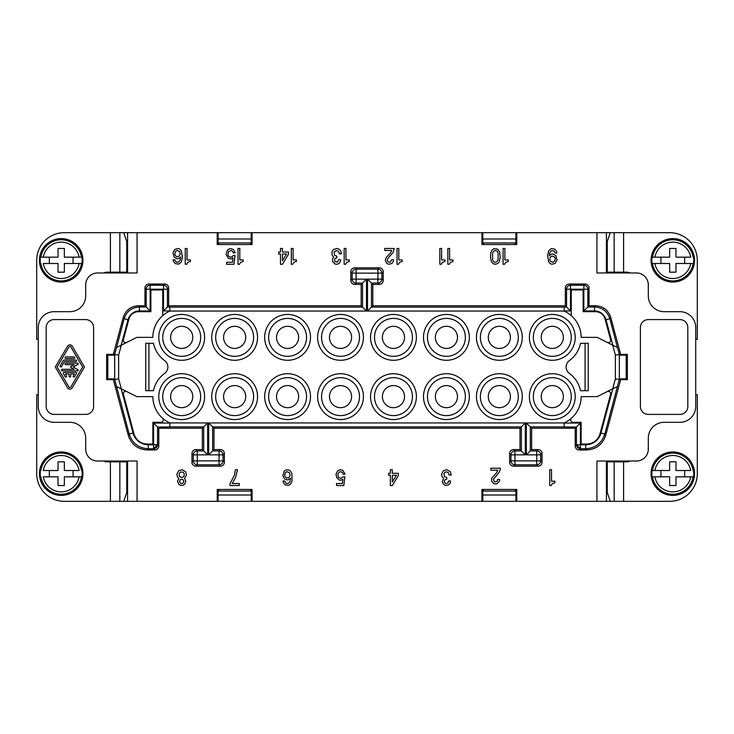 <?xml version="1.0" encoding="UTF-8"?>
<svg xmlns="http://www.w3.org/2000/svg" width="734" height="734" viewBox="0 0 734 734"><rect width="100%" height="100%" fill="white"/><g stroke="black" fill="none" stroke-linecap="round" stroke-linejoin="round"><path stroke-width="1.1" d="M245.707 396.635A11.065 11.065 0 0 1 234.641 407.691A11.065 11.065 0 0 1 223.576 396.635A11.065 11.065 0 0 1 234.641 385.57A11.065 11.065 0 0 1 245.707 396.635A11.065 11.065 0 0 0 234.641 385.57A11.065 11.065 0 0 0 223.576 396.635M253.606 396.635A18.965 18.965 0 0 1 234.641 415.6A18.965 18.965 0 0 1 215.677 396.635A18.965 18.965 0 0 1 234.641 377.671A18.965 18.965 0 0 1 253.606 396.635M211.731 396.635A22.919 22.919 0 0 1 234.641 373.716A22.919 22.919 0 0 1 257.561 396.635A22.919 22.919 0 0 1 234.641 419.545A22.919 22.919 0 0 1 211.731 396.635M169.848 310.941L163.48 310.941L167.435 306.995L169.848 306.995L169.848 311.06A28.846 28.846 0 0 0 152.855 337.365L136.845 337.365L121.165 345.209L127.991 319.73A11.854 11.854 0 0 1 139.442 310.941L150.14 310.941L146.185 306.995L139.442 306.995L139.442 310.941M155.874 447.043L156.397 447.584A3.954 3.954 135 0 1 153.599 448.74L153.599 447.566L155.874 447.043L156.379 444.786L157.553 444.786L158.783 446.015L158.783 428.243L202.355 428.243L207.658 422.94L169.848 422.922A28.846 28.846 0 0 1 152.855 396.635L136.845 396.635L121.303 388.864L118.642 378.928L118.642 355.072L121.303 345.136L116.578 347.494L114.623 354.54L114.678 379.643L113.348 379.643L128.267 435.326L129.212 434.097L133.028 433.078L121.165 388.791M612.697 388.864L617.422 386.506L619.312 379.45L615.358 378.928L612.697 388.864L597.155 396.635L581.144 396.635A28.846 28.846 0 0 1 564.152 422.922L564.152 427.004L576.447 427.004L580.401 423.059L564.152 423.059M615.358 378.928L615.358 355.072L612.697 345.136L597.155 337.365L581.144 337.365A28.846 28.846 0 0 0 564.152 311.078L564.152 307.106L371.468 307.106L371.468 283.076L367.514 279.131L367.514 311.06L372.817 305.757L372.817 284.425L371.468 283.076L377.9 283.076L377.9 279.131L367.514 279.131M317.611 337.365A22.919 22.919 0 0 1 340.53 314.455A22.919 22.919 0 0 1 363.44 337.365A22.919 22.919 0 0 1 340.53 360.284A22.919 22.919 0 0 1 317.611 337.365M211.731 337.365A22.919 22.919 0 0 1 234.641 314.455A22.919 22.919 0 0 1 257.561 337.365A22.919 22.919 0 0 1 234.641 360.284A22.919 22.919 0 0 1 211.731 337.365M363.44 396.635A22.919 22.919 0 0 1 340.53 419.545A22.919 22.919 0 0 1 317.611 396.635A22.919 22.919 0 0 1 340.53 373.716A22.919 22.919 0 0 1 363.44 396.635M575.217 337.365A22.919 22.919 0 0 0 552.298 314.455A22.919 22.919 0 0 0 529.388 337.365A22.919 22.919 0 0 0 552.298 360.284A22.919 22.919 0 0 0 575.217 337.365M469.329 396.635A22.919 22.919 0 0 0 446.419 373.716A22.919 22.919 0 0 0 423.5 396.635A22.919 22.919 0 0 0 446.419 419.545A22.919 22.919 0 0 0 469.329 396.635M529.388 396.635A22.919 22.919 0 0 0 552.298 419.545A22.919 22.919 0 0 0 575.217 396.635A22.919 22.919 0 0 0 552.298 373.716A22.919 22.919 0 0 0 529.388 396.635M580.53 343.292L588.255 343.292L588.255 390.708L580.53 390.708A28.846 28.846 0 0 0 569.355 373.377A7.9 7.9 0 0 1 569.355 360.623A28.846 28.846 0 0 0 580.53 343.292M469.329 337.365A22.919 22.919 0 0 0 446.419 314.455A22.919 22.919 0 0 0 423.5 337.365A22.919 22.919 0 0 0 446.419 360.284A22.919 22.919 0 0 0 469.329 337.365M416.389 337.365A22.919 22.919 0 0 0 393.47 314.455A22.919 22.919 0 0 0 370.56 337.365A22.919 22.919 0 0 0 393.47 360.284A22.919 22.919 0 0 0 416.389 337.365M476.439 337.365A22.919 22.919 0 0 0 499.359 360.284A22.919 22.919 0 0 0 522.269 337.365A22.919 22.919 0 0 0 499.359 314.455A22.919 22.919 0 0 0 476.439 337.365M416.389 396.635A22.919 22.919 0 0 0 393.47 373.716A22.919 22.919 0 0 0 370.56 396.635A22.919 22.919 0 0 0 393.47 419.545A22.919 22.919 0 0 0 416.389 396.635M522.269 396.635A22.919 22.919 0 0 0 499.359 373.716A22.919 22.919 0 0 0 476.439 396.635A22.919 22.919 0 0 0 499.359 419.545A22.919 22.919 0 0 0 522.269 396.635M204.612 337.365A22.919 22.919 0 0 1 181.702 360.284A22.919 22.919 0 0 1 158.783 337.365A22.919 22.919 0 0 1 181.702 314.455A22.919 22.919 0 0 1 204.612 337.365M264.671 396.635A22.919 22.919 0 0 1 287.581 373.716A22.919 22.919 0 0 1 310.5 396.635A22.919 22.919 0 0 1 287.581 419.545A22.919 22.919 0 0 1 264.671 396.635M204.612 396.635A22.919 22.919 0 0 1 181.702 419.545A22.919 22.919 0 0 1 158.783 396.635A22.919 22.919 0 0 1 181.702 373.716A22.919 22.919 0 0 1 204.612 396.635M153.47 343.292L145.745 343.292L145.745 390.708L153.47 390.708A28.846 28.846 0 0 1 164.645 373.377A7.9 7.9 0 0 0 164.645 360.623A28.846 28.846 0 0 1 153.47 343.292M310.5 337.365A22.919 22.919 0 0 1 287.581 360.284A22.919 22.919 0 0 1 264.671 337.365A22.919 22.919 0 0 1 287.581 314.455A22.919 22.919 0 0 1 310.5 337.365M617.422 386.506L604.788 434.097L605.734 435.326L620.652 379.643L619.322 379.643L619.377 354.54L617.422 347.494L612.697 345.136M615.358 355.072L619.312 354.55L619.377 379.46M118.642 378.928L114.623 379.46M118.642 355.072L114.688 354.55L114.688 379.45L129.212 434.097C132.276 443.272 138.643 448.153 148.296 448.74L147.35 449.97C137.698 449.382 131.331 444.501 128.267 435.326M253.606 337.365A18.965 18.965 0 0 1 234.641 356.329A18.965 18.965 0 0 1 215.677 337.365A18.965 18.965 0 0 1 234.641 318.4A18.965 18.965 0 0 1 253.606 337.365M569.29 284.03L570.52 285.26L583.86 285.26L585.09 284.03L569.29 284.03A3.954 3.954 45 0 0 565.336 287.985L565.336 305.757L566.565 306.995L564.152 307.106M565.336 305.757L372.817 305.757M565.336 287.985L566.565 289.214L566.565 306.995L570.52 310.941L570.52 289.214L566.565 289.214A3.954 3.954 135 0 1 570.52 285.26L570.52 289.214L583.86 289.214L583.86 310.941L587.815 306.995L594.558 306.995L594.558 310.941A11.854 11.854 0 0 1 606.009 319.73L612.835 345.209M374.505 337.365A18.965 18.965 0 0 0 393.47 356.329A18.965 18.965 0 0 0 412.435 337.365A18.965 18.965 0 0 0 393.47 318.4A18.965 18.965 0 0 0 374.505 337.365M382.405 337.365A11.065 11.065 0 0 0 393.47 348.43A11.065 11.065 0 0 0 404.535 337.365A11.065 11.065 0 0 0 393.47 326.309A11.065 11.065 0 0 0 382.405 337.365A11.065 11.065 0 0 1 393.47 326.309A11.065 11.065 0 0 1 404.535 337.365M564.152 426.894L530.297 426.894L526.342 422.94L526.342 454.869L531.645 449.575L531.645 428.243L530.297 426.894L530.297 450.924L536.728 450.924A3.954 3.954 45 0 1 540.683 454.869L526.342 454.869M607.229 391.598A2.367 2.367 0 0 1 610.578 394.332L600.008 433.794A13.827 13.827 0 0 1 586.649 444.042L581.144 444.042L581.144 422.316L573.052 422.316A2.367 2.367 0 0 1 571.474 418.178M127.991 319.73L124.174 318.703L123.229 317.473L113.348 354.357L114.623 354.54M113.348 354.357L106.632 354.357L106.632 379.643L113.348 379.643M372.817 284.425L379.249 284.425A3.954 3.954 -135 0 0 383.203 280.471L381.854 279.131L377.9 279.131L377.9 273.131L356.1 273.131L356.1 269.176L377.9 269.176A3.954 3.954 45 0 1 381.854 273.131L377.9 273.131L377.9 269.176L379.249 267.827L354.751 267.827A3.954 3.954 45 0 0 350.797 271.782L350.797 280.471A3.954 3.954 -45 0 0 354.751 284.425L361.183 284.425L361.183 305.757L168.664 305.757L168.664 287.985A3.954 3.954 135 0 0 164.71 284.03L163.48 285.26L150.14 285.26A3.954 3.954 135 0 0 146.185 289.214L144.956 287.985L144.956 305.757L138.497 305.757L139.442 306.995C131.716 307.463 126.624 311.363 124.174 318.703L116.578 347.494M162.737 315.638L162.737 289.958L150.883 289.958L150.883 311.684L138.497 311.684A9.881 9.881 0 0 0 128.955 319.006L123.422 339.668A2.367 2.367 0 0 0 126.771 342.402M168.664 287.985L167.435 289.214L150.14 289.214L150.14 310.941M164.71 284.03L148.91 284.03L150.14 285.26L150.14 289.214L146.185 289.214L146.185 306.995L144.956 305.757M144.956 287.985A3.954 3.954 45 0 1 148.91 284.03M123.229 317.473C125.679 310.133 130.771 306.225 138.497 305.757M580.401 447.566L578.126 447.043L577.621 444.786L576.447 444.786A3.954 3.954 45 0 0 580.401 448.74L580.401 444.786L585.704 444.786A15.799 15.799 0 0 0 600.972 433.078L612.835 388.791M168.664 305.757L167.435 306.995L167.435 289.214A3.954 3.954 45 0 0 163.48 285.26L163.48 310.941M465.374 337.365A18.965 18.965 0 0 0 446.419 318.4A18.965 18.965 0 0 0 427.454 337.365A18.965 18.965 0 0 0 446.419 356.329A18.965 18.965 0 0 0 465.374 337.365M202.355 428.243L202.355 449.575L207.658 454.869L207.658 422.94M520.011 449.575L513.58 449.575L514.929 450.924L521.36 450.924L521.36 426.894L525.315 422.94L208.685 422.94L213.989 428.243L520.011 428.243L520.011 449.575L525.315 454.869L525.315 422.94M148.91 390.708L148.91 343.292M587.815 289.214L589.044 287.985L589.044 305.757L587.815 306.995L587.815 289.214L583.86 289.214L583.86 285.26A3.954 3.954 45 0 1 587.815 289.214M224.375 453.529L223.026 454.869L223.026 460.879L224.375 462.218L224.375 453.529A3.954 3.954 135 0 0 220.42 449.575L213.989 449.575L212.64 450.924L212.64 426.894L521.36 426.894L520.011 428.243M169.848 311.06L366.486 311.06L362.532 307.106L362.532 283.076L366.486 279.131L352.146 279.131L350.797 280.471M133.028 433.078A15.799 15.799 0 0 0 148.296 444.786L148.296 448.74L153.599 448.74L154.837 449.97L147.35 449.97M589.044 305.757L595.503 305.757L594.558 306.995C602.284 307.463 607.376 311.363 609.826 318.703L617.422 347.494M595.503 305.757C603.229 306.225 608.321 310.133 610.771 317.473L609.826 318.703L606.009 319.73M202.355 449.575L195.923 449.575A3.954 3.954 45 0 0 191.969 453.529L191.969 462.218A3.954 3.954 -45 0 0 195.923 466.173L220.42 466.173A3.954 3.954 -135 0 0 224.375 462.218M220.42 449.575L219.071 450.924L212.64 450.924L208.685 454.869L219.071 454.869L219.071 460.879L223.026 460.879A3.954 3.954 135 0 1 219.071 464.824L220.42 466.173M195.923 466.173L197.272 464.824L197.272 454.869L207.658 454.869M619.377 354.54L627.368 354.357L627.368 379.643L620.652 379.643M513.58 449.575A3.954 3.954 45 0 0 509.625 453.529L510.974 454.869A3.954 3.954 -45 0 1 514.929 450.924L514.929 460.879L536.728 460.879L536.728 450.924L538.077 449.575L531.645 449.575M509.625 453.529L509.625 462.218A3.954 3.954 -45 0 0 513.58 466.173L538.077 466.173A3.954 3.954 -135 0 0 542.031 462.218L542.031 453.529A3.954 3.954 135 0 0 538.077 449.575M525.315 454.869L510.974 454.869L510.974 460.879L509.625 462.218M121.303 388.864L116.578 386.506M379.249 284.425L377.9 283.076A3.954 3.954 -45 0 0 381.854 279.131L381.854 273.131L383.203 271.782A3.954 3.954 135 0 0 379.249 267.827M383.203 280.471L383.203 271.782M571.263 337.365A18.965 18.965 0 0 0 552.298 318.4A18.965 18.965 0 0 0 533.334 337.365A18.965 18.965 0 0 0 552.298 356.329A18.965 18.965 0 0 0 571.263 337.365M563.363 337.365A11.065 11.065 0 0 0 552.298 326.309A11.065 11.065 0 0 0 541.233 337.365A11.065 11.065 0 0 1 552.298 326.309A11.065 11.065 0 0 1 563.363 337.365A11.065 11.065 0 0 1 552.298 348.43A11.065 11.065 0 0 1 541.233 337.365M158.783 428.243L153.599 423.059L169.848 423.059M156.397 447.584A3.954 3.954 135 0 0 157.553 444.786L157.553 427.004L169.848 427.004L169.848 422.94M191.969 462.218L193.317 460.879L193.317 454.869L191.969 453.529M195.923 449.575L197.272 450.924A3.954 3.954 135 0 0 193.317 454.869L197.272 454.869L197.272 450.924L203.703 450.924L203.703 426.894L169.848 426.894M585.09 343.292L585.09 390.708M533.334 396.635A18.965 18.965 0 0 0 552.298 415.6A18.965 18.965 0 0 0 571.263 396.635A18.965 18.965 0 0 0 552.298 377.671A18.965 18.965 0 0 0 533.334 396.635M541.233 396.635A11.065 11.065 0 0 0 552.298 407.691A11.065 11.065 0 0 0 563.363 396.635A11.065 11.065 0 0 0 552.298 385.57A11.065 11.065 0 0 0 541.233 396.635A11.065 11.065 0 0 1 552.298 385.57A11.065 11.065 0 0 1 563.363 396.635M465.374 396.635A18.965 18.965 0 0 0 446.419 377.671A18.965 18.965 0 0 0 427.454 396.635A18.965 18.965 0 0 0 446.419 415.6A18.965 18.965 0 0 0 465.374 396.635M435.354 396.635A11.065 11.065 0 0 0 446.419 407.691A11.065 11.065 0 0 0 457.475 396.635A11.065 11.065 0 0 0 446.419 385.57A11.065 11.065 0 0 0 435.354 396.635A11.065 11.065 0 0 1 446.419 385.57A11.065 11.065 0 0 1 457.475 396.635M457.475 337.365A11.065 11.065 0 0 0 446.419 326.309A11.065 11.065 0 0 0 435.354 337.365A11.065 11.065 0 0 1 446.419 326.309A11.065 11.065 0 0 1 457.475 337.365A11.065 11.065 0 0 1 446.419 348.43A11.065 11.065 0 0 1 435.354 337.365M516.773 244.523L481.935 244.523L481.935 232.669L252.065 232.669L252.065 244.523L217.227 244.523L217.227 232.669L137.056 232.669L137.056 272.965L97.549 272.965A11.854 11.854 0 0 0 85.695 284.82L85.695 295.885A15.799 15.799 0 0 1 69.886 311.684L54.087 311.684A15.799 15.799 0 0 0 38.278 327.492L38.278 406.508A15.799 15.799 0 0 0 54.087 422.316L69.886 422.316A15.799 15.799 0 0 1 85.695 438.115L85.695 449.18A11.854 11.854 0 0 0 97.549 461.035L137.056 461.035L137.056 501.331L217.227 501.331L217.227 489.477L252.065 489.477L252.065 501.331L481.935 501.331L481.935 489.477L516.773 489.477L516.773 501.331L596.944 501.331L596.944 461.035L636.451 461.035A11.854 11.854 0 0 0 648.306 449.18L648.306 438.115A15.799 15.799 0 0 1 664.114 422.316L679.913 422.316A15.799 15.799 0 0 0 695.722 406.508L695.722 327.492A15.799 15.799 0 0 0 679.913 311.684L664.114 311.684A15.799 15.799 0 0 1 648.306 295.885L648.306 284.82A11.854 11.854 0 0 0 636.451 272.965L596.944 272.965L596.944 232.669L516.773 232.669L516.773 244.523M687.822 327.492A7.9 7.9 0 0 0 679.913 319.593L648.306 319.593A7.9 7.9 0 0 0 640.406 327.492L640.406 406.508A7.9 7.9 0 0 0 648.306 414.407L679.913 414.407A7.9 7.9 0 0 0 687.822 406.508L687.822 327.492M46.178 327.492A7.9 7.9 0 0 1 54.087 319.593L85.695 319.593A7.9 7.9 0 0 1 93.594 327.492L93.594 406.508A7.9 7.9 0 0 1 85.695 414.407L54.087 414.407A7.9 7.9 0 0 1 46.178 406.508L46.178 327.492M589.044 287.985A3.954 3.954 135 0 0 585.09 284.03M610.771 317.473L620.652 354.357M585.704 444.786L585.704 448.74L586.649 449.97C596.302 449.382 602.669 444.501 605.734 435.326M586.649 449.97L579.163 449.97A3.954 3.954 -45 0 1 575.217 446.015L575.217 428.243L531.645 428.243M213.989 449.575L213.989 428.243M154.837 449.97A3.954 3.954 -135 0 0 158.783 446.015M549.72 485.532L551.142 485.532L552.39 483.55L554.876 482.761L554.876 481.183L551.5 481.183L551.5 469.723L549.72 469.723L549.72 485.532M390.36 473.283L388.58 473.283L388.58 475.256L390.36 475.256L390.36 485.532L392.314 485.532L398.36 475.458L398.36 473.283L392.314 473.283L392.314 469.723L390.36 469.723L390.36 473.283M504.873 259.928L504.873 248.468L503.093 248.468L503.093 264.277L504.515 264.277L505.754 262.304L508.249 261.506L508.249 259.928L504.873 259.928M235.531 477.623L237.486 469.723L235.357 469.723L234.467 475.063L230.017 483.752L230.017 485.532L239.266 485.532L239.266 483.55L232.155 483.55L235.531 477.623M500.304 469.402L500.304 468.219L490.881 468.219L490.881 470.191L497.817 470.191L496.569 472.76L491.596 478.495L491.596 481.256L494.083 483.825L496.927 483.825L499.414 481.256L499.597 479.476L497.643 479.476L497.101 481.458L494.441 481.853L493.367 479.476L499.239 472.173L500.304 469.402M284.122 471.301L282.874 475.65L284.654 479.008L287.856 479.999L290.517 478.219L289.811 481.972L288.737 483.156L286.783 483.55L285.361 482.568L284.829 480.981L283.049 480.981L283.232 482.366L285.187 484.935L288.737 485.33L290.701 483.945L291.939 481.385L291.939 473.87L290.701 471.301L288.737 469.925L286.077 469.925L284.122 471.301M441.611 259.928L441.611 248.468L439.84 248.468L439.84 264.277L441.262 264.277L442.501 262.304L444.988 261.506L444.988 259.928L441.611 259.928M339.016 252.221L339.191 253.808L341.328 253.808L340.971 251.432L339.548 249.459L337.062 248.468L333.502 249.459L332.08 251.432L332.08 255.184L333.686 257.166L332.621 258.744L332.621 261.506L335.108 264.075L337.062 264.277L339.016 263.488L340.438 261.506L340.622 259.735L338.658 259.735L337.594 262.102L334.924 261.708L334.576 259.139L335.466 258.148L336.888 257.955L336.888 256.175L334.576 255.386L334.043 252.221L336.172 250.643L337.768 250.844L339.016 252.221M231.091 250.45L232.687 251.432L233.403 253.019L235.174 252.817L233.403 249.459L230.201 248.468L227.357 250.055L226.109 254.395L228.421 258.35L231.091 258.937L233.045 257.955L232.513 262.304L226.641 262.304L226.641 264.277L233.935 264.277L234.999 255.579L233.219 255.579L232.155 256.772L230.201 257.166L228.595 256.175L227.889 254.597L228.595 251.432L231.091 250.45M346.843 262.304L349.329 261.506L349.329 259.928L345.953 259.928L345.953 248.468L344.173 248.468L344.173 264.277L345.595 264.277L346.843 262.304M344.888 476.834L343.108 476.834L340.971 478.421L338.484 477.43L337.768 474.265L339.191 472.1L340.971 471.696L342.576 472.687L343.283 474.265L345.063 474.072L342.75 470.32L340.081 469.723L337.768 470.714L335.998 474.072L336.704 477.623L339.191 479.999L340.971 480.192L342.925 479.21L342.393 483.55L336.53 483.55L336.53 485.532L343.815 485.532L344.888 476.834M189.17 261.708L190.409 261.506L190.409 259.928L187.032 259.928L187.032 248.468L185.252 248.468L185.252 264.277L186.675 264.277L187.922 262.304L189.17 261.708M295.233 261.708L296.472 261.506L296.472 259.928L293.095 259.928L293.095 248.468L291.315 248.468L291.315 264.277L292.738 264.277L293.985 262.304L295.233 261.708M177.077 258.744L178.857 258.542L180.637 256.964L180.28 259.735L178.857 261.9L176.903 262.304L175.481 261.313L174.94 259.735L173.169 259.735L173.343 261.111L175.298 263.68L178.857 264.075L181.344 261.9L182.408 257.166L181.344 250.844L179.747 249.065L177.967 248.468L174.765 249.459L172.985 252.817L174.233 257.166L177.077 258.744M185.794 480.981L184.546 478.421L186.5 475.063L185.61 471.696L182.234 469.723L178.674 470.714L176.903 474.072L177.252 476.439L178.857 478.421L177.61 480.981L178.5 483.945L180.28 485.33L183.124 485.33L184.904 483.945L185.794 480.981M446.061 483.55L444.813 482.963L444.281 480.981L445.345 479.403L446.767 479.21L446.767 477.43L444.455 476.641L443.923 473.476L445.171 472.1L446.767 471.898L448.373 472.687L449.08 475.063L451.217 475.063L450.327 471.696L446.951 469.723L443.391 470.714L441.611 474.072L441.969 476.439L443.565 478.421L442.327 481.779L443.923 484.743L445.877 485.532L448.905 484.743L450.327 482.761L450.502 480.981L448.547 480.981L448.015 482.963L446.061 483.55M282.434 248.468L280.471 248.468L280.471 252.028L278.7 252.028L278.7 254.001L280.471 254.001L280.471 264.277L282.434 264.277L288.471 254.203L288.471 252.028L282.434 252.028L282.434 248.468M238.018 264.277L239.44 264.277L240.688 262.304L243.174 261.506L243.174 259.928L239.798 259.928L239.798 248.468L238.018 248.468L238.018 264.277M499.175 261.9L500.249 257.166L499.533 251.634L497.579 249.065L494.019 248.67L492.064 250.055L490.826 252.615L490.468 257.166L491.174 261.111L492.597 263.286L494.734 264.277L497.579 263.68L499.175 261.9M552.922 254.001L551.142 254.203L549.362 255.781L549.72 253.019L551.142 250.844L553.812 250.844L555.06 253.019L556.831 253.019L556.656 251.634L554.702 249.065L551.142 248.67L548.656 250.844L547.592 255.579L548.656 261.9L550.252 263.68L552.032 264.277L555.234 263.286L557.014 259.928L555.766 255.579L552.922 254.001M397.03 248.468L397.03 264.277L398.452 264.277L399.691 262.304L402.186 261.506L402.186 259.928L398.81 259.928L398.81 248.468L397.03 248.468M449.263 264.277L450.502 262.304L452.988 261.506L452.988 259.928L449.612 259.928L449.612 248.468L447.841 248.468L447.841 264.277L449.263 264.277M387.781 258.542L393.112 252.423L394.186 248.468L384.763 248.468L384.763 250.45L391.69 250.45L390.451 253.019L386.185 257.561L385.295 260.524L386.891 263.488L388.846 264.277L391.873 263.488L393.296 261.506L393.47 259.735L391.516 259.735L390.451 262.102L388.314 262.102L387.249 260.524L387.781 258.542M516.773 232.669L481.935 232.669M515.158 242.936L515.158 244.523L515.919 244.523L515.919 232.669M575.217 428.243L576.447 427.004L576.447 444.786L575.217 446.015M600.972 433.078L604.788 434.097C601.724 443.272 595.357 448.153 585.704 448.74L580.401 448.74L579.163 449.97M630.148 272.965A6.918 6.918 0 0 0 626.937 272.176L607.257 272.176L607.257 241.541L610.266 232.669L596.944 232.669M137.056 232.669L64.353 232.669A27.653 27.653 0 0 0 36.7 260.322L36.7 339.347L38.278 339.347M217.227 232.669L252.065 232.669M482.798 232.669L482.798 244.523L483.55 244.523L483.55 242.936M606.431 232.669L606.431 272.965M250.45 242.936L250.45 244.523L251.202 244.523L251.202 232.669M516.773 501.331L481.935 501.331M217.227 501.331L252.065 501.331M127.569 461.035L127.569 501.331L137.056 501.331M127.569 501.331L119.844 501.331L119.844 461.824L107.063 461.824A6.918 6.918 0 0 1 103.852 461.035M606.431 461.035L606.431 501.331L669.647 501.331A27.653 27.653 0 0 0 697.3 473.678L697.3 394.653L695.722 394.653M606.431 501.331L596.944 501.331M483.55 491.064L483.55 489.477L482.798 489.477L482.798 501.331M515.919 501.331L515.919 489.477L515.158 489.477L515.158 491.064M218.081 232.669L218.081 244.523L218.842 244.523L218.842 242.936M251.202 501.331L251.202 489.477L250.45 489.477L250.45 491.064M354.751 284.425L356.1 283.076L356.1 273.131L352.146 273.131A3.954 3.954 135 0 1 356.1 269.176L354.751 267.827M361.183 284.425L362.532 283.076L356.1 283.076A3.954 3.954 -135 0 1 352.146 279.131L352.146 273.131L350.797 271.782M578.126 447.043L577.603 447.584M616.698 461.824L616.698 461.035M117.302 461.824L117.302 461.035M359.495 337.365A18.965 18.965 0 0 1 340.53 356.329A18.965 18.965 0 0 1 321.565 337.365A18.965 18.965 0 0 1 340.53 318.4A18.965 18.965 0 0 1 359.495 337.365M518.323 337.365A18.965 18.965 0 0 0 499.359 318.4A18.965 18.965 0 0 0 480.394 337.365A18.965 18.965 0 0 0 499.359 356.329A18.965 18.965 0 0 0 518.323 337.365M510.424 337.365A11.065 11.065 0 0 0 499.359 326.309A11.065 11.065 0 0 0 488.294 337.365A11.065 11.065 0 0 1 499.359 326.309A11.065 11.065 0 0 1 510.424 337.365A11.065 11.065 0 0 1 499.359 348.43A11.065 11.065 0 0 1 488.294 337.365M126.771 391.598A2.367 2.367 0 0 0 123.422 394.332L133.992 433.794A13.827 13.827 0 0 0 147.35 444.042L152.855 444.042L152.855 422.316L160.948 422.316A2.367 2.367 0 0 0 162.563 418.215M571.263 315.638L571.263 289.958L583.117 289.958L583.117 311.684L595.503 311.684A9.881 9.881 0 0 1 605.045 319.006L610.578 339.668A2.367 2.367 0 0 1 607.229 342.402M127.569 232.669L127.569 272.965M361.183 305.757L362.532 307.106L169.848 307.106M616.698 272.965L616.698 272.176M542.031 453.529L540.683 454.869L540.683 460.879L536.728 460.879L536.728 464.824L538.077 466.173M117.302 272.965L117.302 272.176M268.626 396.635A18.965 18.965 0 0 1 287.581 377.671A18.965 18.965 0 0 1 306.546 396.635A18.965 18.965 0 0 1 287.581 415.6A18.965 18.965 0 0 1 268.626 396.635M298.646 396.635A11.065 11.065 0 0 1 287.581 407.691A11.065 11.065 0 0 1 276.525 396.635A11.065 11.065 0 0 1 287.581 385.57A11.065 11.065 0 0 1 298.646 396.635A11.065 11.065 0 0 0 287.581 385.57A11.065 11.065 0 0 0 276.525 396.635M200.666 337.365A18.965 18.965 0 0 1 181.702 356.329A18.965 18.965 0 0 1 162.737 337.365A18.965 18.965 0 0 1 181.702 318.4A18.965 18.965 0 0 1 200.666 337.365M170.637 337.365A11.065 11.065 0 0 1 181.702 326.309A11.065 11.065 0 0 1 192.767 337.365A11.065 11.065 0 0 1 181.702 348.43A11.065 11.065 0 0 1 170.637 337.365A11.065 11.065 0 0 1 181.702 326.309A11.065 11.065 0 0 1 192.767 337.365M162.737 396.635A18.965 18.965 0 0 1 181.702 377.671A18.965 18.965 0 0 1 200.666 396.635A18.965 18.965 0 0 1 181.702 415.6A18.965 18.965 0 0 1 162.737 396.635M170.637 396.635A11.065 11.065 0 0 1 181.702 385.57A11.065 11.065 0 0 1 192.767 396.635A11.065 11.065 0 0 1 181.702 407.691A11.065 11.065 0 0 1 170.637 396.635A11.065 11.065 0 0 1 181.702 385.57A11.065 11.065 0 0 1 192.767 396.635M359.495 396.635A18.965 18.965 0 0 1 340.53 415.6A18.965 18.965 0 0 1 321.565 396.635A18.965 18.965 0 0 1 340.53 377.671A18.965 18.965 0 0 1 359.495 396.635M351.595 396.635A11.065 11.065 0 0 1 340.53 407.691A11.065 11.065 0 0 1 329.465 396.635A11.065 11.065 0 0 1 340.53 385.57A11.065 11.065 0 0 1 351.595 396.635A11.065 11.065 0 0 0 340.53 385.57A11.065 11.065 0 0 0 329.465 396.635M218.842 491.064L218.842 489.477L218.081 489.477L218.081 501.331M268.626 337.365A18.965 18.965 0 0 1 287.581 318.4A18.965 18.965 0 0 1 306.546 337.365A18.965 18.965 0 0 1 287.581 356.329A18.965 18.965 0 0 1 268.626 337.365M542.031 462.218L540.683 460.879A3.954 3.954 135 0 1 536.728 464.824L514.929 464.824L514.929 460.879L510.974 460.879A3.954 3.954 45 0 0 514.929 464.824L513.58 466.173M374.505 396.635A18.965 18.965 0 0 0 393.47 415.6A18.965 18.965 0 0 0 412.435 396.635A18.965 18.965 0 0 0 393.47 377.671A18.965 18.965 0 0 0 374.505 396.635M404.535 396.635A11.065 11.065 0 0 0 393.47 385.57A11.065 11.065 0 0 0 382.405 396.635A11.065 11.065 0 0 1 393.47 385.57A11.065 11.065 0 0 1 404.535 396.635A11.065 11.065 0 0 1 393.47 407.691A11.065 11.065 0 0 1 382.405 396.635M351.595 337.365A11.065 11.065 0 0 1 340.53 348.43A11.065 11.065 0 0 1 329.465 337.365A11.065 11.065 0 0 1 340.53 326.309A11.065 11.065 0 0 1 351.595 337.365A11.065 11.065 0 0 0 340.53 326.309A11.065 11.065 0 0 0 329.465 337.365M276.525 337.365A11.065 11.065 0 0 1 287.581 326.309A11.065 11.065 0 0 1 298.646 337.365A11.065 11.065 0 0 1 287.581 348.43A11.065 11.065 0 0 1 276.525 337.365A11.065 11.065 0 0 1 287.581 326.309A11.065 11.065 0 0 1 298.646 337.365M223.576 337.365A11.065 11.065 0 0 1 234.641 326.309A11.065 11.065 0 0 1 245.707 337.365A11.065 11.065 0 0 1 234.641 348.43A11.065 11.065 0 0 1 223.576 337.365A11.065 11.065 0 0 1 234.641 326.309A11.065 11.065 0 0 1 245.707 337.365M518.323 396.635A18.965 18.965 0 0 0 499.359 377.671A18.965 18.965 0 0 0 480.394 396.635A18.965 18.965 0 0 0 499.359 415.6A18.965 18.965 0 0 0 518.323 396.635M510.424 396.635A11.065 11.065 0 0 0 499.359 385.57A11.065 11.065 0 0 0 488.294 396.635A11.065 11.065 0 0 1 499.359 385.57A11.065 11.065 0 0 1 510.424 396.635A11.065 11.065 0 0 1 499.359 407.691A11.065 11.065 0 0 1 488.294 396.635M251.202 242.936L218.081 242.936M482.798 242.936L515.919 242.936M251.202 238.99L218.081 238.99M482.798 238.99L515.919 238.99M482.798 491.064L515.919 491.064M251.202 491.064L218.081 491.064M515.919 495.01L482.798 495.01M218.081 495.01L251.202 495.01M72.271 346.237A2.762 2.762 0 0 0 67.51 346.237L55.289 367L67.51 387.763A2.762 2.762 0 0 0 72.271 387.763L84.493 367L72.271 346.237M70.904 347.044L82.658 367L70.904 386.956A1.174 1.174 0 0 1 68.868 386.956L57.114 367L68.868 347.044A1.174 1.174 0 0 1 70.904 347.044M65.812 356.926A0.771 0.771 0 0 0 65.042 357.706A0.771 0.771 0 0 0 65.812 358.476L73.96 358.476A0.771 0.771 0 0 0 74.74 357.706A0.771 0.771 0 0 0 73.96 356.926L65.812 356.926M75.749 361.578A0.771 0.771 0 0 0 76.529 360.798A0.771 0.771 0 0 0 75.749 360.027L64.473 360.027A1.551 1.551 0 0 0 63.133 360.807L60.225 365.835A0.771 0.771 0 0 0 60.509 366.899A0.771 0.771 0 0 0 61.564 366.615L64.473 361.578L75.749 361.578M62.234 369.321L74.143 369.321L70.703 367.339L70.703 366.661L74.143 364.679L65.812 364.679A0.771 0.771 0 0 1 65.042 363.899A0.771 0.771 0 0 1 65.812 363.128L77.63 363.128A0.615 0.615 0 0 1 77.942 364.275L73.216 367L77.942 369.725A0.615 0.615 0 0 1 77.63 370.872L62.234 370.872A0.771 0.771 0 0 1 61.463 370.101A0.771 0.771 0 0 1 62.234 369.321M65.363 373.973L66.482 375.909A0.771 0.771 0 0 1 66.198 376.964A0.771 0.771 0 0 1 65.142 376.68L63.353 373.588A0.771 0.771 0 0 1 64.023 372.422L75.749 372.422A0.771 0.771 0 0 1 76.419 373.588L74.629 376.68A0.771 0.771 0 0 1 73.574 376.964A0.771 0.771 0 0 1 73.29 375.909L74.409 373.973L70.666 373.973L70.666 376.294A0.771 0.771 0 0 1 69.886 377.074A0.771 0.771 0 0 1 69.115 376.294L69.115 373.973L65.363 373.973M396.406 475.256L392.314 481.972L392.314 475.256L396.406 475.256M285.361 472.687L286.966 471.696L289.453 472.687L290.159 475.458L288.737 477.623L286.966 478.017L285.361 477.036L284.654 475.458L285.361 472.687M175.481 251.432L177.077 250.45L179.564 251.432L180.28 254.203L178.857 256.377L177.077 256.772L175.481 255.781L174.765 254.203L175.481 251.432M180.454 472.1L182.94 472.1L184.188 473.476L184.188 475.852L182.94 477.228L180.454 477.228L179.215 475.852L179.215 473.476L180.454 472.1M181.344 479.21L182.766 479.403L183.83 480.981L183.298 482.963L182.06 483.55L180.637 483.357L179.564 481.779L180.096 479.797L181.344 479.21M286.517 254.001L282.434 260.717L282.434 254.001L286.517 254.001M495.982 250.45L497.404 251.432L498.111 253.019L498.111 259.735L496.689 261.9L494.734 262.304L493.312 261.313L492.597 259.735L492.597 253.019L494.019 250.844L495.982 250.45M554.876 260.717L552.922 262.304L550.436 261.313L549.72 259.735L550.436 256.964L552.032 255.982L554.519 256.964L555.234 258.542L554.876 260.717M107.815 354.357L107.815 379.643M107.815 367L107.815 355.146L114.623 355.146M123.734 232.669L126.743 241.541L126.743 272.176L107.063 272.176A6.918 6.918 0 0 0 103.852 272.965M38.278 394.653L36.7 394.653L36.7 473.678A27.653 27.653 0 0 0 64.353 501.331L119.844 501.331M119.844 461.824L126.743 461.824L126.743 492.459L123.734 501.331M82.924 473.678A21.726 21.726 0 0 1 61.197 495.404A21.726 21.726 0 0 1 39.462 473.678A21.726 21.726 0 0 1 61.197 451.942A21.726 21.726 0 0 1 82.924 473.678M40.223 473.678A20.974 20.974 0 0 1 40.462 470.512L40.902 470.512A20.534 20.534 0 0 1 81.492 470.512L81.924 470.512A20.974 20.974 0 0 1 81.924 476.834L81.492 476.834A20.534 20.534 0 0 1 40.902 476.834L40.462 476.834A20.974 20.974 0 0 1 40.223 473.678M43.297 470.512L58.032 470.512L58.032 461.824L64.353 461.824L64.353 470.512L79.098 470.512A18.176 18.176 0 0 0 43.297 470.512M49.343 470.512L49.343 476.834M81.924 476.834L64.353 476.834L64.353 485.532L58.032 485.532L58.032 476.834L43.297 476.834A18.176 18.176 0 0 0 79.098 476.834L81.492 476.834M73.051 476.834L73.051 470.512M107.815 378.854L114.623 378.854M39.462 260.322A21.726 21.726 0 0 1 61.197 238.596A21.726 21.726 0 0 1 82.924 260.322A21.726 21.726 0 0 1 61.197 282.058A21.726 21.726 0 0 1 39.462 260.322M81.492 257.166L81.924 257.166A20.974 20.974 0 0 1 81.924 263.488L81.492 263.488A20.534 20.534 0 0 1 40.902 263.488L40.462 263.488A20.974 20.974 0 0 1 40.462 257.166L40.902 257.166A20.534 20.534 0 0 1 81.492 257.166L64.353 257.166L64.353 248.468L58.032 248.468L58.032 257.166L40.462 257.166M49.343 257.166L49.343 263.488M81.924 257.166L79.098 257.166A18.176 18.176 0 0 0 43.297 257.166L40.902 257.166M81.924 263.488L64.353 263.488L64.353 272.176L58.032 272.176L58.032 263.488L43.297 263.488A18.176 18.176 0 0 0 79.098 263.488L81.492 263.488M73.051 263.488L73.051 257.166M610.266 501.331L607.257 492.459L607.257 461.824L626.937 461.824A6.918 6.918 0 0 0 630.148 461.035M626.185 379.643L626.185 354.357M626.185 355.146L619.377 355.146M619.377 378.854L626.185 378.854M694.538 473.678A21.726 21.726 0 0 1 672.803 495.404A21.726 21.726 0 0 1 651.076 473.678A21.726 21.726 0 0 1 672.803 451.942A21.726 21.726 0 0 1 694.538 473.678M652.508 476.834L652.076 476.834A20.974 20.974 0 0 1 652.076 470.512L652.508 470.512A20.534 20.534 0 0 1 693.098 470.512L693.538 470.512A20.974 20.974 0 0 1 693.538 476.834L693.098 476.834A20.534 20.534 0 0 1 652.508 476.834L669.647 476.834L669.647 485.532L675.968 485.532L675.968 476.834L693.538 476.834M684.657 476.834L684.657 470.512M652.076 476.834L654.902 476.834A18.176 18.176 0 0 0 690.703 476.834L693.098 476.834M652.076 470.512L669.647 470.512L669.647 461.824L675.968 461.824L675.968 470.512L690.703 470.512A18.176 18.176 0 0 0 654.902 470.512L652.508 470.512M660.949 470.512L660.949 476.834M695.722 339.347L697.3 339.347L697.3 260.322A27.653 27.653 0 0 0 669.647 232.669L614.156 232.669L614.156 272.176M694.538 260.322A21.726 21.726 0 0 1 672.803 282.058A21.726 21.726 0 0 1 651.076 260.322A21.726 21.726 0 0 1 672.803 238.596A21.726 21.726 0 0 1 694.538 260.322M652.508 263.488L652.076 263.488A20.974 20.974 0 0 1 652.076 257.166L652.508 257.166A20.534 20.534 0 0 1 693.098 257.166L693.538 257.166A20.974 20.974 0 0 1 693.538 263.488L693.098 263.488A20.534 20.534 0 0 1 652.508 263.488L669.647 263.488L669.647 272.176L675.968 272.176L675.968 263.488L693.538 263.488M684.657 263.488L684.657 257.166M652.076 263.488L654.902 263.488A18.176 18.176 0 0 0 690.703 263.488L693.098 263.488M652.076 257.166L669.647 257.166L669.647 248.468L675.968 248.468L675.968 257.166L690.703 257.166A18.176 18.176 0 0 0 654.902 257.166L652.508 257.166M660.949 257.166L660.949 263.488M610.266 232.669L614.156 232.669M366.486 311.06L366.486 279.131M219.071 460.879L193.317 460.879A3.954 3.954 45 0 0 197.272 464.824L219.071 464.824L219.071 460.879M208.685 454.869L208.685 422.94M526.342 422.94L564.152 422.94M564.152 311.06L367.514 311.06M577.621 444.786L580.401 444.786L580.401 423.059M223.026 454.869L219.071 454.869L219.071 450.924A3.954 3.954 -135 0 1 223.026 454.869M570.52 310.941L564.152 310.941M153.599 447.566L153.599 444.786L156.379 444.786M148.296 444.786L153.599 444.786L153.599 423.059M583.86 310.941L594.558 310.941M119.844 272.176L119.844 232.669M110.403 501.331L110.403 461.824M110.403 272.176L110.403 232.669M614.156 461.824L614.156 501.331M623.597 461.824L623.597 501.331M623.597 232.669L623.597 272.176"/></g></svg>
